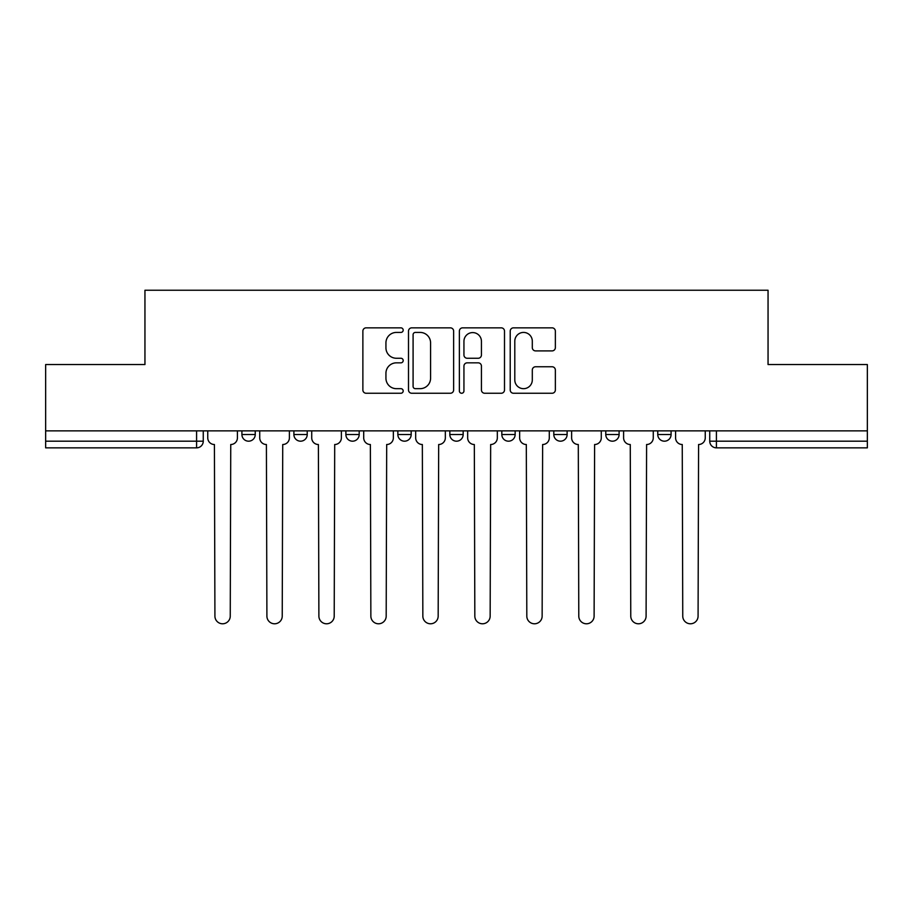 <?xml version="1.0" encoding="UTF-8"?>
<svg xmlns="http://www.w3.org/2000/svg" width="913" height="913" viewBox="0 0 913 913"><rect width="100%" height="100%" fill="white"/><g stroke="black" fill="none" stroke-linecap="round" stroke-linejoin="round"><path stroke-width="1.37" d="M403.192 330.129A2.294 2.294 0 0 0 400.898 327.847L366.147 327.847A3.275 3.275 0 0 0 362.872 331.111L362.872 389.988A3.275 3.275 0 0 0 366.147 393.252L400.898 393.252A2.294 2.294 0 0 0 403.192 390.969A2.294 2.294 0 0 0 400.898 388.676L396.402 388.676A10.465 10.465 0 0 1 385.937 378.21L385.937 373.303A10.465 10.465 0 0 1 396.402 362.838L400.898 362.838A2.294 2.294 0 0 0 403.192 360.544A2.294 2.294 0 0 0 400.898 358.261L396.402 358.261A10.465 10.465 0 0 1 385.937 347.796L385.937 342.889A10.465 10.465 0 0 1 396.402 332.423L400.898 332.423A2.294 2.294 0 0 0 403.192 330.129M657.759 430.856L657.759 434.52L671.089 434.52A6.665 6.665 0 0 1 664.424 441.184A6.665 6.665 0 0 1 657.759 434.52L657.759 430.856M553.803 430.856L553.803 434.52L567.121 434.52A6.665 6.665 0 0 1 560.456 441.184A6.665 6.665 0 0 1 553.803 434.52L553.803 430.856M501.819 430.856L501.819 434.52L515.149 434.52A6.665 6.665 0 0 1 508.484 441.184A6.665 6.665 0 0 1 501.819 434.52L501.819 430.856M397.851 430.856L397.851 434.52L411.181 434.52A6.665 6.665 0 0 1 404.516 441.184A6.665 6.665 0 0 1 397.851 434.52L397.851 430.856M552.091 350.9A3.275 3.275 0 0 0 555.355 347.625L555.355 331.111A3.275 3.275 0 0 0 552.091 327.847L513.494 327.847A3.275 3.275 0 0 0 510.219 331.111L510.219 389.988A3.275 3.275 0 0 0 513.494 393.252L552.091 393.252A3.275 3.275 0 0 0 555.355 389.988L555.355 370.039A3.275 3.275 0 0 0 552.091 366.764L535.566 366.764A3.275 3.275 0 0 0 532.302 370.039L532.302 379.922A8.753 8.753 0 0 1 523.548 388.676A8.753 8.753 0 0 1 514.795 379.922L514.795 341.165A8.753 8.753 0 0 1 523.548 332.423A8.753 8.753 0 0 1 532.302 341.165L532.302 347.625A3.275 3.275 0 0 0 535.566 350.9L552.091 350.9M45.65 430.856L45.65 364.549L144.95 364.549L144.95 290.243L768.05 290.243L768.05 364.549L867.35 364.549L867.35 430.856L45.65 430.856L45.65 441.184L203.257 441.184L203.257 430.856L203.257 441.184A6.665 6.665 0 0 1 196.592 447.849L45.65 447.849L45.65 441.184M453.635 331.111A3.275 3.275 0 0 0 450.371 327.847L411.774 327.847A3.275 3.275 0 0 0 408.499 331.111L408.499 389.988A3.275 3.275 0 0 0 411.774 393.252L450.371 393.252A3.275 3.275 0 0 0 453.635 389.988L453.635 331.111M462.629 327.847L501.226 327.847A3.275 3.275 0 0 1 504.501 331.111L504.501 389.988A3.275 3.275 0 0 1 501.226 393.252L484.712 393.252A3.275 3.275 0 0 1 481.436 389.988L481.436 366.113A3.275 3.275 0 0 0 478.172 362.838L467.216 362.838A3.275 3.275 0 0 0 463.941 366.113L463.941 390.969A2.294 2.294 0 0 1 461.647 393.252A2.294 2.294 0 0 1 459.365 390.969L459.365 331.111A3.275 3.275 0 0 1 462.629 327.847M709.743 430.856L709.743 441.184L867.35 441.184L867.35 447.849L716.408 447.849A6.665 6.665 0 0 1 709.743 441.184M867.35 430.856L867.35 441.184M671.089 430.856L671.089 434.52M619.105 430.856L619.105 434.52A6.665 6.665 0 0 1 612.44 441.184A6.665 6.665 0 0 1 605.775 434.52L619.105 434.52L619.105 430.856M605.775 430.856L605.775 434.52M567.121 430.856L567.121 434.52L567.121 430.856M515.149 434.52L515.149 430.856L515.149 434.52A6.665 6.665 0 0 1 508.484 441.184M463.165 430.856L463.165 434.52A6.665 6.665 0 0 1 456.5 441.184A6.665 6.665 0 0 1 449.835 434.52A6.665 6.665 0 0 0 456.5 441.184A6.665 6.665 0 0 0 463.165 434.52L463.165 430.856M449.835 430.856L449.835 434.52L463.165 434.52M411.181 430.856L411.181 434.52M359.197 430.856L359.197 434.52A6.665 6.665 0 0 1 352.544 441.184A6.665 6.665 0 0 1 345.879 434.52A6.665 6.665 0 0 0 352.544 441.184A6.665 6.665 0 0 0 359.197 434.52L345.879 434.52L345.879 430.856M293.895 430.856L293.895 434.52L307.225 434.52L307.225 430.856L307.225 434.52A6.665 6.665 0 0 1 300.56 441.184A6.665 6.665 0 0 1 293.895 434.52A6.665 6.665 0 0 0 300.56 441.184M241.911 430.856L241.911 434.52L255.241 434.52L255.241 430.856L255.241 434.52A6.665 6.665 0 0 1 248.576 441.184A6.665 6.665 0 0 1 241.911 434.52A6.665 6.665 0 0 0 248.576 441.184M196.592 430.856L196.592 447.849A6.665 6.665 0 0 0 203.257 441.184M415.369 332.423A2.294 2.294 0 0 0 413.087 334.706L413.087 386.382A2.294 2.294 0 0 0 415.369 388.676L420.117 388.676A10.465 10.465 0 0 0 430.582 378.21L430.582 342.889A10.465 10.465 0 0 0 420.117 332.423L415.369 332.423M481.436 341.336A8.753 8.753 0 0 0 472.694 332.583A8.753 8.753 0 0 0 463.941 341.336L463.941 354.986A3.275 3.275 0 0 0 467.216 358.261L478.172 358.261A3.275 3.275 0 0 0 481.436 354.986L481.436 341.336M207.753 430.856L207.753 437.852A6.665 6.665 0 0 0 214.418 444.517L214.92 616.127A7.669 7.669 0 0 0 222.589 623.784A7.669 7.669 0 0 0 230.247 616.127L230.749 444.517A6.665 6.665 0 0 0 237.414 437.852L237.414 430.856M259.737 430.856L259.737 437.852A6.665 6.665 0 0 0 266.402 444.517L266.904 616.127A7.669 7.669 0 0 0 274.562 623.784A7.669 7.669 0 0 0 282.231 616.127L282.733 444.517A6.665 6.665 0 0 0 289.398 437.852L289.398 430.856M311.721 430.856L311.721 437.852A6.665 6.665 0 0 0 318.386 444.517L318.888 616.127A7.669 7.669 0 0 0 326.546 623.784A7.669 7.669 0 0 0 334.215 616.127L334.706 444.517A6.665 6.665 0 0 0 341.371 437.852L341.371 430.856M363.705 430.856L363.705 437.852A6.665 6.665 0 0 0 370.37 444.517L370.861 616.127A7.669 7.669 0 0 0 378.53 623.784A7.669 7.669 0 0 0 386.188 616.127L386.69 444.517A6.665 6.665 0 0 0 393.355 437.852L393.355 430.856M415.677 430.856L415.677 437.852A6.665 6.665 0 0 0 422.342 444.517L422.845 616.127A7.669 7.669 0 0 0 430.514 623.784A7.669 7.669 0 0 0 438.172 616.127L438.674 444.517A6.665 6.665 0 0 0 445.339 437.852L445.339 430.856M467.661 430.856L467.661 437.852A6.665 6.665 0 0 0 474.326 444.517L474.828 616.127A7.669 7.669 0 0 0 482.486 623.784A7.669 7.669 0 0 0 490.155 616.127L490.658 444.517A6.665 6.665 0 0 0 497.323 437.852L497.323 430.856M519.645 430.856L519.645 437.852A6.665 6.665 0 0 0 526.31 444.517L526.812 616.127A7.669 7.669 0 0 0 534.47 623.784A7.669 7.669 0 0 0 542.139 616.127L542.63 444.517A6.665 6.665 0 0 0 549.295 437.852L549.295 430.856M571.629 430.856L571.629 437.852A6.665 6.665 0 0 0 578.294 444.517L578.785 616.127A7.669 7.669 0 0 0 586.454 623.784A7.669 7.669 0 0 0 594.112 616.127L594.614 444.517A6.665 6.665 0 0 0 601.279 437.852L601.279 430.856M623.602 430.856L623.602 437.852A6.665 6.665 0 0 0 630.267 444.517L630.769 616.127A7.669 7.669 0 0 0 638.438 623.784A7.669 7.669 0 0 0 646.096 616.127L646.598 444.517A6.665 6.665 0 0 0 653.263 437.852L653.263 430.856M675.586 430.856L675.586 437.852A6.665 6.665 0 0 0 682.251 444.517L682.753 616.127A7.669 7.669 0 0 0 690.411 623.784A7.669 7.669 0 0 0 698.08 616.127L698.582 444.517A6.665 6.665 0 0 0 705.247 437.852L705.247 430.856M716.408 430.856L716.408 447.849"/></g></svg>
